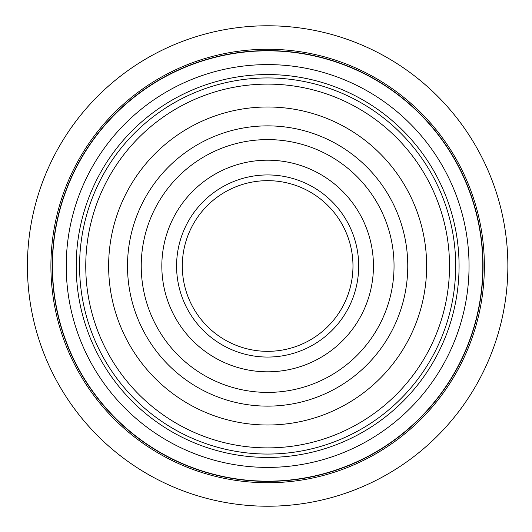 <?xml version="1.0" encoding="UTF-8"?>
<svg xmlns="http://www.w3.org/2000/svg" width="532" height="532" viewBox="0 0 532 532"><rect width="100%" height="100%" fill="white"/><g stroke="black" fill="none" stroke-linecap="round" stroke-linejoin="round"><path stroke-width="0.8" d="M182.303 266A85.333 85.333 0 0 0 310.309 339.901A85.333 85.333 0 0 0 310.309 192.099A85.333 85.333 0 0 0 182.303 266M358.694 266A91.052 91.052 0 0 0 222.11 187.144A91.052 91.052 0 0 0 222.11 344.856A91.052 91.052 0 0 0 358.694 266M267.636 371.808A105.808 105.808 0 0 0 373.451 266A105.808 105.808 0 0 0 267.636 160.192A105.808 105.808 0 0 0 161.828 266A105.808 105.808 0 0 0 267.636 371.808M267.636 139.597A126.403 126.403 0 0 0 158.17 329.202A126.403 126.403 0 0 0 377.108 329.202A126.403 126.403 0 0 0 267.636 139.597M267.636 125.871A140.129 140.129 0 0 0 146.28 336.064A140.129 140.129 0 0 0 388.992 336.064A140.129 140.129 0 0 0 267.636 125.871M426.644 266A159.001 159.001 0 0 0 188.135 128.298A159.001 159.001 0 0 0 188.135 403.702A159.001 159.001 0 0 0 426.644 266M267.636 447.884A181.884 181.884 0 0 0 449.52 266A181.884 181.884 0 0 0 267.636 84.116A181.884 181.884 0 0 0 85.758 266A181.884 181.884 0 0 0 267.636 447.884M79.581 266A188.055 188.055 0 0 1 267.636 77.945A188.055 188.055 0 0 1 455.691 266A188.055 188.055 0 0 1 267.636 454.055A188.055 188.055 0 0 1 79.581 266M76.202 266A191.434 191.434 0 0 1 363.356 100.215A191.434 191.434 0 0 1 363.356 431.784A191.434 191.434 0 0 1 76.202 266M27.418 266A240.218 240.218 0 0 0 387.748 474.039A240.218 240.218 0 0 0 387.748 57.961A240.218 240.218 0 0 0 27.418 266M66.234 266A201.402 201.402 0 0 1 267.636 64.598A201.402 201.402 0 0 1 469.044 266A201.402 201.402 0 0 1 267.636 467.402A201.402 201.402 0 0 1 66.234 266M482.81 266A215.174 215.174 0 0 0 267.636 50.826A215.174 215.174 0 0 0 52.462 266A215.174 215.174 0 0 0 267.636 481.174A215.174 215.174 0 0 0 482.81 266M52.242 266A215.393 215.393 0 0 0 267.636 481.394A215.393 215.393 0 0 0 483.029 266A215.393 215.393 0 0 0 267.636 50.606A215.393 215.393 0 0 0 52.242 266M484.373 266A216.737 216.737 0 0 0 267.636 49.263A216.737 216.737 0 0 0 50.906 266A216.737 216.737 0 0 0 267.636 482.737A216.737 216.737 0 0 0 484.373 266"/></g></svg>
